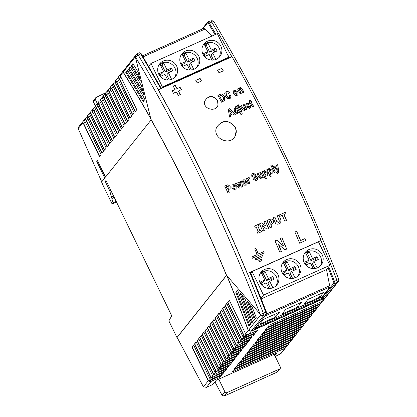 <?xml version="1.0" encoding="UTF-8"?>
<svg xmlns="http://www.w3.org/2000/svg" width="417" height="417" viewBox="0 0 417 417"><rect width="100%" height="100%" fill="white"/><g stroke="black" fill="none" stroke-linecap="round" stroke-linejoin="round"><path stroke-width="0.63" d="M255.689 327.621L255.871 327.997L322.784 297.962L322.252 296.862M248.85 330.874L248.673 330.952A368.492 89.118 -114.2 0 0 248.558 330.639M248.673 330.952L250.002 329.289M120.331 75.128A314.95 303.248 -141.5 0 0 119.846 75.425A2.757 2.653 38.5 0 0 118.647 77.823L135.129 111.766L136.786 109.692L120.305 75.743L123.119 72.209A368.492 89.118 65.8 0 1 150.855 118.918M114.274 197.481L111.86 198.565L113.007 202.782L112.084 203.944L103.202 185.664L101.597 182.02L104.808 177.991L96.614 161.113L97.276 160.279L105.47 177.157L151.256 119.768M151.142 119.82A368.492 89.118 65.8 0 1 226.473 275.382L176.954 337.546L168.864 320.882L171.731 315.81L106.007 180.452L105.543 181.03A1.97 0.474 -114.2 0 0 106.064 183.204L109.718 190.731L111.433 197.006L113.575 196.042M226.702 275.434A368.492 89.118 65.8 0 1 248.256 330.572L251.143 331.26L324.681 298.254L325.661 297.483L323.149 300.641A2.757 2.653 38.5 0 1 322.19 301.382L269.215 325.161L267.558 327.236L320.532 303.461A2.757 2.653 -141.5 0 0 322.028 301.455M111.433 197.006L112.064 198.31L114.211 197.345M116.161 201.364L113.007 202.782M97.276 160.279L105.605 176.99M274.813 355.654L276.862 353.09L216.22 380.304L212.936 384.427L206.488 387.325L203.428 386.846L177.131 337.468L226.619 275.34M212.79 379.272L208.735 381.096L192.195 347.038L191.956 347.147L208.276 380.757L203.428 386.846M191.956 347.147L193.613 345.067L209.933 378.678L210.83 377.557L194.51 343.947L196.162 341.867L212.482 375.477L213.379 374.351L197.059 340.741L198.716 338.667L215.036 372.277L215.928 371.151L199.607 337.541L201.265 335.461L217.585 369.071L218.477 367.95L202.156 334.34L203.814 332.26L220.134 365.871L221.031 364.75L204.711 331.14L206.363 329.06L222.683 362.67L223.58 361.549L207.259 327.939L208.917 325.859L225.237 359.47L226.129 358.344L209.808 324.734L211.466 322.659L227.786 356.269L228.678 355.143L212.357 321.533L214.015 319.453L230.335 353.063L231.232 351.943L214.911 318.333L216.564 316.253L232.884 349.863L233.781 348.742L217.46 315.132L219.118 313.052L235.438 346.663L236.33 345.542L220.009 311.932L221.667 309.852L237.987 343.462L238.878 342.336L222.558 308.726L224.216 306.651L240.536 340.262L241.433 339.136L225.112 305.525L226.765 303.446L243.085 337.056L243.981 335.935L227.661 302.325L229.319 300.245L245.639 333.855L248.256 330.572M208.735 381.096L210.387 379.022M248.496 334.45L244.435 336.274L246.087 334.199M245.947 337.655L241.886 339.474L243.538 337.4M243.392 340.856L239.337 342.675L240.99 340.606M240.844 344.056L236.788 345.875L238.435 343.806M238.295 347.257L234.234 349.081L235.886 347.007M235.746 350.462L231.685 352.282L233.338 350.207M233.192 353.663L229.136 355.482L230.789 353.407M230.643 356.863L226.587 358.683L228.24 356.613M228.094 360.064L224.033 361.883L225.686 359.814M225.545 363.264L221.484 365.089L223.137 363.014M222.991 366.47L218.935 368.289L220.588 366.215M220.442 369.671L216.387 371.49L218.039 369.415M217.893 372.871L213.838 374.69L215.485 372.621M215.344 376.071L211.283 377.896L212.936 375.821M135.311 111.542L119.486 78.943L120.956 77.093M132.762 114.743L116.932 82.144L118.407 80.293M130.213 117.943L114.383 85.344L115.858 83.494M127.665 121.144L111.834 88.545L113.309 86.694M125.11 124.344L109.285 91.75L110.755 89.895M122.562 127.55L106.731 94.951L108.206 93.1M120.013 130.75L104.182 98.151L105.657 96.301M117.464 133.951L101.633 101.352L103.108 99.501M114.91 137.151L99.084 104.552L100.554 102.702M112.361 140.352L96.53 107.758L98.005 105.908M109.812 143.557L93.981 110.958L95.457 109.108M107.263 146.758L91.432 114.159L92.908 112.309M104.709 149.958L88.884 117.359L90.359 115.509M102.16 153.159L86.329 120.56L87.805 118.709M99.611 156.359L83.781 123.766L85.256 121.915M192.195 347.038L193.67 345.187M244.435 336.274L227.901 302.216L229.376 300.365M241.886 339.474L225.352 305.416L226.822 303.566M239.337 342.675L222.798 308.622L224.273 306.771M236.788 345.875L220.249 311.822L221.724 309.972M234.234 349.081L217.7 315.023L219.175 313.172M231.685 352.282L215.151 318.223L216.626 316.373M229.136 355.482L212.597 321.429L214.072 319.573M226.587 358.683L210.048 324.629L211.523 322.779M224.033 361.883L207.499 327.83L208.974 325.979M221.484 365.089L204.95 331.03L206.425 329.18M218.935 368.289L202.396 334.231L203.871 332.38M216.387 371.49L199.847 337.436L201.322 335.581M213.838 374.69L197.298 340.637L198.773 338.786M211.283 377.896L194.749 343.837L196.225 341.987M321.491 302.716L320.6 303.842A2.757 2.653 38.5 0 1 319.641 304.582L266.666 328.361L265.009 330.441L317.983 306.662A2.757 2.653 -141.5 0 0 319.479 304.655M318.942 305.922L318.051 307.042A2.757 2.653 38.5 0 1 317.087 307.788L264.117 331.562L262.46 333.642L315.434 309.867A2.757 2.653 -141.5 0 0 316.93 307.855M316.394 309.122L315.497 310.243A2.757 2.653 38.5 0 1 314.538 310.988L261.563 334.762L259.911 336.842L312.88 313.068A2.757 2.653 -141.5 0 0 314.382 311.056M313.845 312.323L312.948 313.443A2.757 2.653 38.5 0 1 311.989 314.189L259.014 337.963L257.357 340.043L310.331 316.268A2.757 2.653 -141.5 0 0 311.827 314.262M311.291 315.523L310.399 316.649A2.757 2.653 38.5 0 1 309.44 317.389L256.465 341.169L254.808 343.243L307.782 319.469A2.757 2.653 -141.5 0 0 309.278 317.462M308.742 318.724L307.85 319.849A2.757 2.653 38.5 0 1 306.886 320.59L253.917 344.369L252.259 346.449L305.234 322.669A2.757 2.653 -141.5 0 0 306.73 320.663M306.193 321.929L305.296 323.05A2.757 2.653 38.5 0 1 304.337 323.795L251.362 347.569L249.71 349.649L302.679 325.875A2.757 2.653 -141.5 0 0 304.181 323.863M303.644 325.13L302.747 326.25A2.757 2.653 38.5 0 1 301.788 326.996L248.813 350.77L247.156 352.85L300.131 329.076A2.757 2.653 -141.5 0 0 301.627 327.069M301.09 328.33L300.198 329.451A2.757 2.653 38.5 0 1 299.239 330.196L246.265 353.97L244.607 356.05L297.582 332.276A2.757 2.653 -141.5 0 0 299.078 330.269M298.541 331.531L297.649 332.657A2.757 2.653 38.5 0 1 296.685 333.397L243.716 357.176L242.058 359.251L295.033 335.476A2.757 2.653 -141.5 0 0 296.529 333.47M295.992 334.731L295.095 335.857A2.757 2.653 38.5 0 1 294.136 336.602L241.162 360.377L239.509 362.456L292.479 338.677A2.757 2.653 -141.5 0 0 293.98 336.67M293.443 337.937L292.546 339.057A2.757 2.653 38.5 0 1 291.587 339.803L238.613 363.577L236.955 365.657L289.93 341.883A2.757 2.653 -141.5 0 0 291.431 339.871M290.889 341.137L289.997 342.258A2.757 2.653 38.5 0 1 289.038 343.003L236.064 366.778L234.406 368.857L287.381 345.083A2.757 2.653 -141.5 0 0 288.877 343.076M288.34 344.338L287.449 345.458A2.757 2.653 38.5 0 1 286.484 346.204L233.515 369.978L231.857 372.058L284.832 348.284A2.757 2.653 -141.5 0 0 286.328 346.277M222.026 373.079L222.558 374.174L224.216 372.094L215.5 376.009A2.757 2.653 -141.5 0 1 212.482 375.477M224.575 369.879L225.107 370.974L226.765 368.894L218.049 372.803A2.757 2.653 -141.5 0 1 215.036 372.277M227.124 366.673L227.656 367.773L229.314 365.693L220.603 369.603A2.757 2.653 -141.5 0 1 217.585 369.071M229.678 363.473L230.21 364.573L231.862 362.493L223.152 366.402A2.757 2.653 -141.5 0 1 220.134 365.871M232.227 360.272L232.759 361.367L234.417 359.292L225.701 363.202A2.757 2.653 -141.5 0 1 222.683 362.67M234.776 357.072L235.308 358.167L236.965 356.087L228.25 360.001A2.757 2.653 -141.5 0 1 225.237 359.47M237.325 353.871L237.857 354.966L239.514 352.886L230.804 356.796A2.757 2.653 -141.5 0 1 227.786 356.269M239.874 350.666L240.411 351.766L242.063 349.686L233.353 353.595A2.757 2.653 -141.5 0 1 230.335 353.063M242.428 347.465L242.96 348.565L244.617 346.485L235.902 350.395A2.757 2.653 -141.5 0 1 232.884 349.863M244.977 344.265L245.509 345.359L247.166 343.285L238.451 347.194A2.757 2.653 -141.5 0 1 235.438 346.663M247.526 341.064L248.058 342.159L249.715 340.079L241.005 343.994A2.757 2.653 -141.5 0 1 237.987 343.462M250.075 337.864L250.612 338.958L252.264 336.879L243.554 340.788A2.757 2.653 -141.5 0 1 240.536 340.262M252.629 334.658L253.161 335.758L254.818 333.678L246.103 337.588A2.757 2.653 -141.5 0 1 243.085 337.056M255.178 331.458L255.71 332.558L257.367 330.478L248.652 334.387A2.757 2.653 -141.5 0 1 245.639 333.855M115.228 81.529A314.95 303.248 -141.5 0 0 114.748 81.831A2.757 2.653 38.5 0 0 114.102 82.404L113.205 83.53A2.757 2.653 -141.5 0 0 112.653 85.349L129.134 119.293L127.482 121.373L111 87.429A2.757 2.653 38.5 0 1 111.553 85.61L110.656 86.731A2.757 2.653 -141.5 0 0 110.104 88.55L126.586 122.494L124.928 124.574L108.446 90.63L107.555 91.75L124.037 125.699L122.379 127.774L105.897 93.83L105.006 94.956L121.488 128.9L119.83 130.98L103.348 97.031L102.452 98.157L118.934 132.1L117.281 134.18L100.799 100.236L99.903 101.357L116.385 135.301L114.727 137.381L98.245 103.437L97.354 104.558L113.836 138.501L112.178 140.581L95.696 106.637L94.805 107.758L111.287 141.707L109.629 143.782L93.147 109.838L92.251 110.964L108.733 144.907L107.08 146.987L90.598 113.038L89.702 114.164L106.184 148.108L104.531 150.188L88.044 116.244L87.153 117.365L103.635 151.308L101.977 153.388L85.495 119.444L84.604 120.565L101.086 154.509L99.428 156.589L82.947 122.645L78.203 128.598L78.651 126.93L83.499 120.826A2.757 2.653 38.5 0 0 82.947 122.645M117.782 78.328A314.95 303.248 -141.5 0 0 117.297 78.631A2.757 2.653 38.5 0 0 116.651 79.204L115.759 80.33A2.757 2.653 -141.5 0 0 115.201 82.149L131.689 116.093L130.031 118.173L113.549 84.229A2.757 2.653 38.5 0 1 114.102 82.404M119.199 76.003L118.308 77.124A2.757 2.653 -141.5 0 0 117.756 78.949L134.238 112.892L132.58 114.972L116.098 81.023A2.757 2.653 38.5 0 1 116.651 79.204M120.305 75.743A2.757 2.653 -141.5 0 1 120.857 73.924L123.495 70.619M84.604 120.565A2.757 2.653 -141.5 0 1 85.157 118.746L86.048 117.625A2.757 2.653 38.5 0 0 85.495 119.444M87.153 117.365A2.757 2.653 -141.5 0 1 87.706 115.545L88.602 114.42A2.757 2.653 38.5 0 0 88.044 116.244M89.702 114.164A2.757 2.653 -141.5 0 1 90.254 112.345L91.151 111.219A2.757 2.653 38.5 0 0 90.598 113.038M92.251 110.964A2.757 2.653 -141.5 0 1 92.803 109.139L93.7 108.019A2.757 2.653 38.5 0 0 93.147 109.838M94.805 107.758A2.757 2.653 -141.5 0 1 95.357 105.939L96.249 104.818A2.757 2.653 38.5 0 0 95.696 106.637M97.354 104.558A2.757 2.653 -141.5 0 1 97.906 102.738L98.803 101.618A2.757 2.653 38.5 0 0 98.245 103.437M99.903 101.357A2.757 2.653 -141.5 0 1 100.455 99.538L101.352 98.412A2.757 2.653 38.5 0 0 100.799 100.236M102.452 98.157A2.757 2.653 -141.5 0 1 103.004 96.337L103.901 95.212A2.757 2.653 38.5 0 0 103.348 97.031M105.006 94.956A2.757 2.653 -141.5 0 1 105.558 93.132L106.45 92.011A2.757 2.653 38.5 0 0 105.897 93.83M107.555 91.75A2.757 2.653 -141.5 0 1 108.107 89.931L108.999 88.811A2.757 2.653 38.5 0 0 108.446 90.63M219.478 376.28L220.009 377.375L221.662 375.3L212.951 379.209A2.757 2.653 -141.5 0 1 209.933 378.678M208.276 380.757A2.757 2.653 38.5 0 0 211.294 381.289L206.488 387.325M220.009 377.375L211.294 381.289M254.662 328.909A370.463 89.598 -114.2 0 1 254.818 329.321L321.731 299.291L322.784 297.962M111.553 85.61A2.757 2.653 38.5 0 1 112.199 85.032A314.95 303.248 -141.5 0 1 112.679 84.729M285.791 347.538L280.975 353.585L275.215 356.478M117.756 78.949L118.647 77.823M115.201 82.149L116.098 81.023M112.653 85.349L113.549 84.229M110.104 88.55L111 87.429M110.13 87.935A314.95 303.248 -141.5 0 0 109.65 88.232A2.757 2.653 38.5 0 0 108.999 88.811M107.581 91.135A314.95 303.248 -141.5 0 0 107.096 91.432A2.757 2.653 38.5 0 0 106.45 92.011M105.027 94.336A314.95 303.248 -141.5 0 0 104.547 94.638A2.757 2.653 38.5 0 0 103.901 95.212M102.478 97.536A314.95 303.248 -141.5 0 0 101.998 97.839A2.757 2.653 38.5 0 0 101.352 98.412M99.929 100.737A314.95 303.248 -141.5 0 0 99.449 101.039A2.757 2.653 38.5 0 0 98.803 101.618M97.38 103.942A314.95 303.248 -141.5 0 0 96.895 104.24A2.757 2.653 38.5 0 0 96.249 104.818M94.826 107.143A314.95 303.248 -141.5 0 0 94.346 107.44A2.757 2.653 38.5 0 0 93.7 108.019M92.277 110.343A314.95 303.248 -141.5 0 0 91.797 110.646A2.757 2.653 38.5 0 0 91.151 111.219M89.728 113.544A314.95 303.248 -141.5 0 0 89.248 113.846A2.757 2.653 38.5 0 0 88.602 114.42M87.179 116.744A314.95 303.248 -141.5 0 0 86.694 117.047A2.757 2.653 38.5 0 0 86.048 117.625M84.625 119.95A314.95 303.248 -141.5 0 0 84.145 120.247A2.757 2.653 38.5 0 0 83.499 120.826M243.981 335.935A2.757 2.653 38.5 0 0 247 336.467L246.103 337.588M241.433 339.136A2.757 2.653 38.5 0 0 244.445 339.667L243.554 340.788M238.878 342.336A2.757 2.653 38.5 0 0 241.896 342.868L241.005 343.994M236.33 345.542A2.757 2.653 38.5 0 0 239.348 346.068L238.451 347.194M233.781 348.742A2.757 2.653 38.5 0 0 236.799 349.274L235.902 350.395M231.232 351.943A2.757 2.653 38.5 0 0 234.245 352.474L233.353 353.595M228.678 355.143A2.757 2.653 38.5 0 0 231.696 355.675L230.804 356.796M226.129 358.344A2.757 2.653 38.5 0 0 229.147 358.875L228.25 360.001M223.58 361.549A2.757 2.653 38.5 0 0 226.598 362.076L225.701 363.202M221.031 364.75A2.757 2.653 38.5 0 0 224.044 365.282L223.152 366.402M218.477 367.95A2.757 2.653 38.5 0 0 221.495 368.482L220.603 369.603M215.928 371.151A2.757 2.653 38.5 0 0 218.946 371.683L218.049 372.803M213.379 374.351A2.757 2.653 38.5 0 0 216.397 374.883L215.5 376.009M210.83 377.557A2.757 2.653 38.5 0 0 213.843 378.083L212.951 379.209M222.558 374.174L213.843 378.083M225.107 370.974L216.397 374.883M227.656 367.773L218.946 371.683M230.21 364.573L221.495 368.482M232.759 361.367L224.044 365.282M235.308 358.167L226.598 362.076M237.857 354.966L229.147 358.875M240.411 351.766L231.696 355.675M242.96 348.565L234.245 352.474M245.509 345.359L236.799 349.274M248.058 342.159L239.348 346.068M250.612 338.958L241.896 342.868M253.161 335.758L244.445 339.667M255.71 332.558L247 336.467M116.458 201.979L112.084 203.944M78.203 128.598L101.732 181.854M110.766 190.256L109.718 190.731M254.818 329.321L255.871 327.997M135.588 57.859L135.478 56.66L123.213 72.063L123.38 70.827L136.083 54.778A2.757 2.653 38.5 0 0 135.801 57.588L135.588 57.859L150.912 119.158A370.463 89.598 65.8 0 1 226.546 275.256L260.083 314.074A438.569 106.069 -114.2 0 0 135.801 57.588A2.757 1.173 -30.9 0 1 138.293 55.143A441.327 106.736 65.8 0 1 158.356 89.764M226.947 275.72A370.463 89.598 65.8 0 1 248.35 330.42L260.729 314.825A2.711 1.668 167 0 1 260.469 314.668L259.968 314.22M231.888 56.764A441.327 106.736 -114.2 0 0 211.826 22.143A295.653 259.41 2.7 0 0 209.209 22.94A441.327 106.736 65.8 0 1 215.933 34.288M141.238 53.829A0.787 0.334 149.1 0 0 141.217 53.736A0.787 0.334 149.1 0 0 140.555 53.757A295.653 259.166 3.1 0 0 138.293 55.143A2.757 0.824 58.2 0 0 136.792 54.147A2.757 0.824 58.2 0 0 136.729 54.2A2.757 2.653 38.5 0 0 136.083 54.778A2.757 2.757 0 0 1 136.786 54.153L139.257 52.636M328.737 266.781A441.327 106.736 65.8 0 1 334.45 281.334L336.889 280.24A2.757 0.667 65.8 0 1 337.254 282.439L334.815 283.534L322.336 299.203L324.775 298.103L337.254 282.439A2.757 2.653 38.5 0 0 338.213 281.694L325.755 297.337L324.775 298.103M150.74 118.459A370.463 89.598 -114.2 0 0 123.213 72.063M260.703 314.913A2.757 2.653 38.5 0 0 263.716 315.44L251.237 331.108L248.35 330.42M251.237 331.108L253.677 330.014L266.155 314.345L263.716 315.44A2.757 0.667 65.8 0 0 263.356 313.245L265.796 312.151A441.327 106.736 -114.2 0 0 249.877 272.525L318.531 241.709A441.327 106.736 65.8 0 1 319.13 243.142M251.159 272.708L250.674 272.947A440.534 106.543 65.8 0 1 266.255 311.76L266.432 314.137L253.677 330.014M160.795 88.67A441.327 106.736 -114.2 0 0 140.555 53.757L139.215 52.678L141.217 53.736L161.181 88.175L228.532 57.947L161.186 88.18M215.042 34.684A440.534 106.543 -114.2 0 0 208.5 23.639A0.787 0.334 -30.9 0 1 209.209 22.94L208.125 21.726L207.682 22.033L202.042 29.107M240.072 292.953L244.842 298.515L253.505 320.777L251.759 322.972L240.072 292.953M247.417 301.517L252.191 307.079L256.205 317.389L254.453 319.589L247.417 301.517M249.058 326.36L235.741 292.145L237.492 289.951L250.81 324.16L249.058 326.36M241.943 295.137L252.441 322.112M237.674 290.42L236.611 291.754L249.747 325.495M236.611 291.754L235.741 292.145M249.293 303.701L255.141 318.724M125.804 72.516L143.213 101.592L144.965 99.392L127.55 70.317L125.804 72.516L126.674 72.125L143.844 100.799M143.776 94.643L141.577 85.85L130.25 66.934L128.499 69.133L143.776 94.643M140.388 81.101L138.194 72.308L132.945 63.551L131.193 65.745L140.388 81.101M130.49 67.335L129.369 68.742L142.984 91.474M129.369 68.742L128.499 69.133M133.185 63.952L132.064 65.354L139.596 77.932M132.064 65.354L131.193 65.745M127.795 70.718L126.674 72.125M266.432 314.137A0.787 0.756 -141.5 0 1 266.155 314.345A2.757 0.667 -114.2 0 0 265.796 312.151L266.291 311.791L250.685 272.916L249.877 272.525M208.5 23.639L207.603 22.836A0.787 0.756 -141.5 0 1 207.676 22.038M319.886 297.144L323.728 292.322L307.871 299.437L304.029 304.264L319.886 297.144L318.614 294.616M264.904 316.055L330.175 286.755L329.665 285.702L326.501 269.585L329.899 265.321L318.458 241.766L252.066 271.561L263.508 295.116L260.99 298.28M330.175 286.755L322.028 296.987L256.757 326.282M301.6 302.257L285.739 309.372L281.897 314.194L297.759 307.079L301.6 302.257M279.468 312.187L263.612 319.302L259.77 324.129L275.627 317.009L279.468 312.187M297.759 307.079L296.482 304.551M316.138 260.416L315.304 258.702L310.946 260.656L312.604 258.576L309.19 251.545L307.532 253.625L306.234 254.203M310.946 260.656L307.532 253.625M317.144 267.928L313.97 261.386L312.312 263.466L314.767 268.522M309.19 251.545L305.703 253.109L309.117 260.14L307.459 262.22L305.291 263.19M309.117 260.14L304.759 262.095L306.125 264.91L310.483 262.955L313.219 268.59M313.97 261.386L318.322 259.431L316.956 256.622L315.304 258.702M316.956 256.622L312.604 258.576M320.225 265.983A10.138 9.763 38.5 0 0 320.517 256.736A10.138 9.763 38.5 0 0 304.514 253.468M322.174 254.657A10.138 9.763 -141.5 0 1 321.126 265.003A10.138 9.763 -141.5 0 1 307.115 266.322A10.138 9.763 -141.5 0 1 305.27 252.368A10.138 9.763 -141.5 0 1 322.174 254.657M294.006 270.346L293.172 268.631L288.814 270.586L290.472 268.506L287.058 261.475L285.4 263.554L284.107 264.138M288.814 270.586L285.4 263.554M295.012 277.858L291.837 271.321L290.18 273.401L292.635 278.452M287.058 261.475L283.57 263.038L286.985 270.07L285.332 272.15L283.164 273.125M286.985 270.07L282.632 272.03L283.998 274.839L288.35 272.885L291.087 278.52M291.837 271.321L296.195 269.366L294.829 266.552L293.172 268.631M294.829 266.552L290.472 268.506M298.098 275.913A10.138 9.763 38.5 0 0 298.384 266.666A10.138 9.763 38.5 0 0 282.382 263.398M300.042 264.592A10.138 9.763 -141.5 0 1 298.999 274.933A10.138 9.763 -141.5 0 1 284.988 276.252A10.138 9.763 -141.5 0 1 283.138 262.303A10.138 9.763 -141.5 0 1 300.042 264.592M275.627 317.009L274.355 314.481M271.874 280.281L271.04 278.566L266.687 280.521L268.339 278.441L272.697 276.487L274.063 279.296L269.705 281.251L268.053 283.331L270.508 288.387M268.96 288.455L266.223 282.82L261.866 284.775L260.5 281.96L264.858 280.005L261.443 272.973L264.925 271.41L268.339 278.441M264.925 271.41L263.273 273.489L261.975 274.068M266.687 280.521L263.273 273.489M269.705 281.251L272.885 287.793M264.858 280.005L263.2 282.085L261.032 283.054M272.697 276.487L271.04 278.566M275.965 285.848A10.138 9.763 38.5 0 0 276.257 276.601A10.138 9.763 38.5 0 0 260.255 273.333M277.91 274.522A10.138 9.763 -141.5 0 1 276.867 284.868A10.138 9.763 -141.5 0 1 262.856 286.187A10.138 9.763 -141.5 0 1 261.011 272.233A10.138 9.763 -141.5 0 1 277.91 274.522M250.789 273.166L252.066 271.561M266.489 314.058L329.665 285.702M261.23 298.88L326.501 269.585M263.508 295.116L329.899 265.321M212.055 36.029L205.008 29.065L204.492 28.007L142.473 55.847M171.611 79.319L168.437 72.782L172.794 70.827L171.429 68.013L169.771 70.092L165.413 72.047L167.071 69.967L163.657 62.936L160.17 64.499L163.584 71.531L159.231 73.491L160.597 76.301L164.95 74.346L167.686 79.981M163.584 71.531L161.932 73.611L159.763 74.586M168.437 72.782L166.779 74.862L169.234 79.918M163.657 62.936L161.999 65.016L160.701 65.599M165.413 72.047L161.999 65.016M171.429 68.013L167.071 69.967M170.605 71.807L169.771 70.092M174.697 77.374A10.138 9.763 38.5 0 0 172.091 64.52A10.138 9.763 38.5 0 0 158.981 64.859M158.695 74.106A10.138 9.763 -141.5 0 1 159.737 63.765A10.138 9.763 -141.5 0 1 173.748 62.446A10.138 9.763 -141.5 0 1 175.599 76.394A10.138 9.763 -141.5 0 1 158.695 74.106M193.743 69.389L190.569 62.847L194.921 60.892L193.556 58.083L191.903 60.163L187.546 62.117L189.203 60.038L185.789 53.006L182.302 54.57L185.716 61.601L181.359 63.556L182.724 66.371L187.082 64.416L189.818 70.051M185.716 61.601L184.059 63.681L181.89 64.651M190.569 62.847L188.911 64.927L191.367 69.983M185.789 53.006L184.132 55.086L182.834 55.664M187.546 62.117L184.132 55.086M193.556 58.083L189.203 60.038M192.732 61.878L191.903 60.163M196.824 67.445A10.138 9.763 38.5 0 0 194.223 54.591A10.138 9.763 38.5 0 0 181.114 54.929M180.822 64.176A10.138 9.763 -141.5 0 1 181.869 53.829A10.138 9.763 -141.5 0 1 195.881 52.511A10.138 9.763 -141.5 0 1 197.726 66.465A10.138 9.763 -141.5 0 1 180.822 64.176M148.666 66.329L150.97 63.441L162.406 86.997L161.629 87.971M211.951 60.116L209.214 54.481L204.856 56.436L203.491 53.626L207.848 51.666L206.191 53.746L204.022 54.721M207.848 51.666L204.434 44.635L207.916 43.071L206.259 45.151L204.966 45.734M215.688 48.148L214.03 50.228L209.673 52.182L211.33 50.103L215.688 48.148L217.054 50.963L212.696 52.917L211.038 54.997L213.494 60.048M212.696 52.917L215.87 59.454M207.916 43.071L211.33 50.103M209.673 52.182L206.259 45.151M214.864 51.943L214.03 50.228M218.956 57.51A10.138 9.763 38.5 0 0 216.355 44.655A10.138 9.763 38.5 0 0 203.246 44.994M202.954 54.241A10.138 9.763 -141.5 0 1 203.996 43.9A10.138 9.763 -141.5 0 1 218.008 42.581A10.138 9.763 -141.5 0 1 219.858 56.53A10.138 9.763 -141.5 0 1 202.954 54.241M228.021 58.171L228.797 57.202L217.361 33.647L150.97 63.441M205.008 29.065L143.078 56.858M228.797 57.202L162.406 86.997M266.916 220.562L269.533 219.389L271.576 219.045L273.203 220.494L273.364 222.496L272.781 223.507M270.805 224.633A441.817 106.851 65.8 0 1 271.853 227.025L270.101 227.807A441.817 106.851 -114.2 0 0 266.896 220.52L269.601 219.306L271.644 218.961L273.271 220.411L273.432 222.412L272.848 223.423L270.737 224.716A441.421 106.757 65.8 0 1 271.764 227.062M270.206 223.272L271.519 222.386L270.138 223.356A441.421 106.757 65.8 0 0 269.179 221.172L269.246 221.088A441.817 106.851 65.8 0 1 270.206 223.272L270.138 223.356M271.587 222.303L271.159 222.798L271.587 222.303L271.493 221.26L270.649 220.64L269.246 221.088M231.977 185.299L232.722 184.752L236.121 186.456L236.043 189.532M233.244 185.857L232.978 187.9L234.75 189.026L235.094 188.75M232.967 186.055L233.311 185.779L233.046 187.817L235.063 188.792M234.75 189.026L235.079 186.894L233.311 185.779M236.189 186.373L236.074 189.495L235.334 190.058L231.888 188.244L232.014 185.252L232.79 184.668C235.011 184.689 236.142 185.257 236.189 186.373L236.121 186.456M233.682 90.77L234.417 90.234L237.914 91.813L237.935 94.774M233.687 93.606L233.718 90.724L234.484 90.15L237.982 91.73L237.966 94.737L237.231 95.295C236.147 95.962 234.964 95.399 233.687 93.606M235.047 91.208L234.839 93.173L236.674 94.232L236.877 92.256L235.047 91.208L234.708 91.479M234.98 91.287L234.771 93.257L236.606 94.315L236.945 94.039M236.606 94.315L236.913 94.08M248.73 179.049L249.157 181.833A441.421 106.757 65.8 0 1 249.887 183.381M248.548 179.174L248.798 178.966C248.209 178.773 248.355 179.701 249.225 181.749A441.817 106.851 65.8 0 1 249.976 183.339L248.876 183.834A441.817 106.851 -114.2 0 0 246.452 178.685L247.463 178.231A441.817 106.851 65.8 0 1 247.813 178.961L247.745 179.044A441.421 106.757 65.8 0 0 247.401 178.309L246.468 178.726M248.021 177.95L249.126 177.699L249.33 178.94M247.813 178.961L248.355 177.684L249.126 177.699M249.189 177.616L249.413 178.961L248.798 178.966M230.982 95.389L230.679 97.969L229.772 98.641L227.52 98.615L225.331 96.363L224.68 93.288L225.138 92.308L226.108 91.594L228.057 91.511L229.449 92.548L228.48 93.382L226.671 92.788L226.196 93.142L226.473 95.738C227.844 97.63 228.73 98.209 229.136 97.479L229.637 95.472L230.982 95.389L230.648 98.005M229.658 95.55L230.914 95.472M225.107 92.35L226.04 91.677L227.99 91.594L229.381 92.631M226.165 93.184L226.405 95.821L229.069 97.562L229.501 97.218M229.069 97.562L229.465 97.26M252.838 174.895L252.686 175.693L253.145 176.073L254.401 176.042L257.565 177.48L257.445 179.868M251.842 174.04L252.796 173.368L255.97 174.504M252.895 179.263L253.87 178.669L255.757 179.477L256.319 179.044M253.937 178.585L255.824 179.393L256.356 179.008L256.486 177.918L254.532 177.517L251.701 176.214L251.873 173.998L252.864 173.284L256.059 174.462L254.928 175.041L253.395 174.478L252.869 174.853L252.754 175.609L253.213 175.995L254.469 175.958C255.183 175.317 256.241 175.797 257.633 177.397L257.477 179.826L256.361 180.624L252.874 179.232L253.87 178.669M251.863 256.981L257.153 254.552A441.817 106.851 -114.2 0 0 254.724 248.845L255.944 248.297A441.817 106.851 65.8 0 1 258.373 254.005L263.622 251.701A441.421 106.757 65.8 0 1 264.149 252.947M255.944 248.297L255.871 248.381A441.421 106.757 65.8 0 1 258.305 254.089M254.74 248.892L255.871 248.381M258.373 254.005L263.622 251.701M263.69 251.618A441.817 106.851 65.8 0 1 264.237 252.91L252.389 258.227A441.817 106.851 -114.2 0 0 251.842 256.935L257.153 254.552M259.807 172.742L260.818 172.289A441.421 106.757 65.8 0 1 263.226 177.392M257.138 173.941L258.149 173.488A441.421 106.757 65.8 0 1 259.265 175.849L260.828 177.407L261.146 177.142M261.928 177.043L260.979 178.549L258.655 177.152A441.817 106.851 -114.2 0 0 257.122 173.894L258.217 173.404A441.817 106.851 65.8 0 1 259.332 175.771L260.896 177.324L261.183 177.105L260.813 174.869A441.817 106.851 -114.2 0 0 259.786 172.701L260.886 172.205A441.817 106.851 65.8 0 1 263.309 177.355L262.288 177.814A441.817 106.851 -114.2 0 0 261.928 177.043L261.49 178.168M262.574 255.412A441.817 106.851 65.8 0 1 263.117 256.71L255.85 259.968A441.817 106.851 -114.2 0 0 255.303 258.676L262.507 255.496A441.421 106.757 65.8 0 1 263.033 256.747M255.324 258.722L262.507 255.496M265.217 175.734A441.817 106.851 65.8 0 1 266.437 178.33L265.342 178.825A441.817 106.851 -114.2 0 0 261.991 171.71L263.007 171.251A441.817 106.851 65.8 0 1 263.367 172.007L264.242 170.553L267.229 172.419L267.297 175.552L266.781 175.948L265.155 175.812A441.421 106.757 65.8 0 1 266.348 178.372M263.711 170.975L264.18 170.631L267.161 172.502L267.266 175.588M262.012 171.752L262.945 171.335A441.421 106.757 65.8 0 1 263.299 172.091L263.367 172.007M264.394 171.84L264.18 173.79L265.931 175.067L266.228 174.827M264.133 172.023L264.456 171.757L264.248 173.712L266.197 174.869M265.931 175.067L266.124 172.956L264.456 171.757M261.443 259.218A441.817 106.851 65.8 0 1 261.985 260.516L259.322 261.714A441.817 106.851 -114.2 0 0 258.775 260.416L261.37 259.306A441.421 106.757 65.8 0 1 261.897 260.557M258.795 260.463L261.37 259.306M270.873 165.403L271.884 164.95A441.421 106.757 65.8 0 1 275.22 172.012M271.952 164.866A441.817 106.851 65.8 0 1 275.309 171.971L274.209 172.466A441.817 106.851 -114.2 0 0 270.857 165.356L271.884 164.95M175.072 89.53A441.817 106.851 -114.2 0 0 173.144 86.074L175.145 85.177A441.817 106.851 65.8 0 1 177.074 88.633L180.081 87.283A441.817 106.851 65.8 0 1 181.411 89.681L178.398 91.031A441.817 106.851 65.8 0 1 180.316 94.503L178.32 95.399A441.817 106.851 -114.2 0 0 176.401 91.928L173.404 93.272A441.817 106.851 -114.2 0 0 172.075 90.88L175.072 89.53L172.096 90.922M173.17 86.116L175.077 85.261A441.421 106.757 65.8 0 1 177.006 88.717L180.014 87.367A441.421 106.757 65.8 0 1 181.317 89.718M178.398 91.031L178.33 91.115A441.421 106.757 65.8 0 1 180.227 94.544M276.549 172.602L277.362 172.195M276.612 165.2L277.67 164.725L278.718 171.423L278.488 172.925M273.516 166.591L274.584 166.112L277.3 169.323L276.601 165.153L277.738 164.642L278.718 171.423M278.785 171.345L278.52 172.883L277.878 173.347L277.211 173.54L276.617 172.518L277.331 172.237M277.039 172.456L277.493 171.012L273.484 166.55L274.652 166.029L277.362 169.239M200.097 78.432A441.817 106.851 65.8 0 1 201.515 80.992L197.199 82.931A441.817 106.851 -114.2 0 0 195.782 80.366L200.024 78.516A441.421 106.757 65.8 0 1 201.421 81.034M195.808 80.408L200.024 78.516M278.342 244.054A441.817 106.851 65.8 0 1 281.449 251.404L279.807 252.139A441.817 106.851 -114.2 0 0 275.038 240.885L276.752 240.114L283.508 246.025A441.817 106.851 -114.2 0 0 280.313 238.514L281.955 237.779A441.817 106.851 65.8 0 1 286.724 249.038L284.952 249.83L278.275 244.138A441.421 106.757 65.8 0 1 281.36 251.446M280.333 238.56L281.887 237.862A441.421 106.757 65.8 0 1 286.635 249.074M275.053 240.927L276.679 240.197L283.508 246.025M221.88 68.289A441.817 106.851 65.8 0 1 223.303 70.854L218.988 72.787A441.817 106.851 -114.2 0 0 217.57 70.228L221.813 68.372A441.421 106.757 65.8 0 1 223.21 70.89M217.591 70.27L221.813 68.372M294.928 232.076L296.596 231.326A441.421 106.757 65.8 0 1 300.527 240.578L304.9 238.618A441.421 106.757 65.8 0 1 305.682 240.479M304.968 238.534A441.817 106.851 65.8 0 1 305.77 240.442L299.641 243.194A441.817 106.851 -114.2 0 0 294.908 232.034L296.664 231.242A441.817 106.851 65.8 0 1 300.594 240.494L304.9 238.618M217.914 95.415L220.02 94.471C220.473 94.388 221.51 92.725 224.554 96.723L224.779 100.466L221.536 102.196A441.817 106.851 -114.2 0 0 217.914 95.415M217.94 95.457L219.952 94.555C221.474 93.444 222.986 94.195 224.487 96.807L224.753 100.502M221.166 95.446L219.681 96.04A441.817 106.851 65.8 0 1 222.079 100.528L223.736 99.627L223.335 97.203L221.166 95.446M222.079 100.528L223.7 99.668M219.681 96.04L219.613 96.124A441.421 106.757 65.8 0 1 222.011 100.612M228.261 109.353L229.418 108.832L235.219 114.612M230.497 114.826L230.83 116.593L229.6 117.146L228.25 109.306L229.486 108.748L235.334 114.576L234.083 115.134L232.775 113.805L230.429 114.91L230.752 116.63M229.626 110.708L230.174 113.596L231.737 112.892L229.626 110.708M229.694 110.625L230.174 113.596M230.241 113.513L231.805 112.809M240.01 88.904L240.067 91.115A441.817 106.851 65.8 0 1 241.25 93.345L240.15 93.835A441.817 106.851 -114.2 0 0 237.534 88.925L238.55 88.467A441.817 106.851 65.8 0 1 238.931 89.181L239.853 87.742C239.931 86.991 240.745 87.44 242.303 89.087A441.817 106.851 65.8 0 1 243.929 92.141L242.83 92.637A441.817 106.851 -114.2 0 0 241.495 90.124L240.01 88.904L239.676 89.175M239.942 88.983C239.342 88.592 239.363 89.332 239.999 91.198A441.421 106.757 65.8 0 1 241.162 93.387M239.28 88.19L239.785 87.825L242.235 89.165A441.421 106.757 65.8 0 1 243.841 92.183M238.931 89.181L238.863 89.264A441.421 106.757 65.8 0 0 238.482 88.55L238.55 88.467M237.56 88.967L238.482 88.55M238.237 107.205L239.243 106.752A441.421 106.757 65.8 0 1 241.74 111.553L242.168 113.862M240.39 113.278L240.963 112.799M239.311 106.669A441.817 106.851 65.8 0 1 241.808 111.469L242.199 113.825L241.683 114.206L240.849 114.404L240.458 113.195L241.031 112.715L240.672 111.892A441.817 106.851 -114.2 0 0 238.211 107.164L239.243 106.752M240.682 113.2L241.031 112.715M227.979 184.721L230.137 186.29L230.095 188.76L227.963 189.97A441.817 106.851 65.8 0 1 229.225 192.654L228.073 193.17A441.817 106.851 -114.2 0 0 224.721 186.065L227.979 184.721L230.069 186.373L230.059 188.802M224.742 186.107L227.911 184.804M228.954 186.837L226.999 186.498L226.441 186.748A441.817 106.851 65.8 0 1 227.395 188.765L228.907 187.947L228.954 186.837M227.395 188.765L228.876 187.989M227.963 189.97L227.896 190.053A441.421 106.757 65.8 0 1 229.142 192.69M226.441 186.748L226.374 186.826A441.421 106.757 65.8 0 1 227.328 188.849M237.247 105.319L238.258 104.865A441.421 106.757 65.8 0 1 238.868 106.038M238.326 104.782A441.817 106.851 65.8 0 1 238.962 105.996L237.862 106.491A441.817 106.851 -114.2 0 0 237.226 105.277L238.258 104.865M239.045 188.249L235.308 183.688L236.371 183.209L238.675 186.316L237.867 182.537L238.915 182.067L241.135 185.211L240.411 181.395L241.49 180.91L242.574 186.66L241.532 187.129L239.254 184.142L240.103 187.77L239.045 188.249M235.339 183.725L236.303 183.292M236.371 183.209L238.743 186.232M237.878 182.583L238.847 182.151M238.915 182.067L241.203 185.127M239.254 184.142L240.025 187.806M241.49 180.91L242.496 186.696M240.421 181.442L241.422 180.994M243.127 105.011L244.133 104.558A441.421 106.757 65.8 0 1 246.692 109.478M240.458 106.21L241.464 105.756A441.421 106.757 65.8 0 1 242.652 108.034L244.268 109.52L244.586 109.259M245.373 109.15L244.451 110.625L242.068 109.301A441.817 106.851 -114.2 0 0 240.437 106.163L241.532 105.673A441.817 106.851 65.8 0 1 242.72 107.951L244.336 109.436L244.623 109.218L244.195 107.06A441.817 106.851 -114.2 0 0 243.101 104.969L244.2 104.474A441.817 106.851 65.8 0 1 246.781 109.436L245.759 109.895A441.817 106.851 -114.2 0 0 245.373 109.15L244.956 110.25M247.312 182.828L246.958 184.627L246.228 185.169L244.524 185.179L242.97 183.402L242.585 181.067L243.58 179.826L245.285 179.873L247 182.031L244.258 183.261L245.759 184.142L246.119 183.089L247.312 182.828L246.927 184.663M246.129 183.152L247.245 182.912M242.903 180.347L243.512 179.909L245.217 179.956L246.916 182.067M243.882 182.411L245.519 181.682L243.82 182.495L243.7 181.416L243.82 182.495M244.258 183.261L245.691 184.225L245.973 184.001M244.138 180.837L243.7 181.416L244.138 180.837L245.519 181.682M244.07 180.921L243.632 181.499M247.234 104.187L246.702 104.933L247 105.136L249.715 105.094L250.539 105.902L250.424 107.732M247.067 105.053L249.783 105.011L250.607 105.819L250.455 107.69L249.58 108.326L246.801 107.685L247.797 106.992L249.085 107.372L249.585 106.481L246.864 106.361L245.842 105.475L245.936 103.776L246.791 103.166L249.303 103.661L248.391 104.349L247.297 104.104L246.77 104.849L246.76 104.5L247 105.136M245.905 103.817L246.723 103.249L249.236 103.739M246.822 107.706L247.729 107.075L249.017 107.456L249.486 107.106M266.87 169.521L267.818 169.146A441.421 106.757 65.8 0 1 268.178 169.896L269.121 168.364L272.108 170.23L272.176 173.363L271.66 173.759L270.096 173.545A441.817 106.851 65.8 0 1 271.316 176.141L270.221 176.636A441.817 106.851 -114.2 0 0 266.87 169.521M266.89 169.563L267.818 169.146M267.886 169.062A441.817 106.851 65.8 0 1 268.246 169.818M268.59 168.786L269.054 168.442L272.04 170.313L272.145 173.399M269.335 169.568L269.127 171.523L270.878 172.794L271.003 170.767L269.335 169.568L269.012 169.828M269.273 169.651L269.059 171.601L270.81 172.878L271.107 172.638M270.096 173.545L270.034 173.623A441.421 106.757 65.8 0 1 271.227 176.183M270.81 172.878L271.076 172.68M249.955 99.809A441.421 106.757 65.8 0 1 250.857 101.54L251.602 101.206A441.421 106.757 65.8 0 1 252.129 102.207M249.345 102.217L249.83 101.951A441.817 106.851 -114.2 0 0 249.314 100.961L250.012 99.71A441.817 106.851 65.8 0 1 250.925 101.456L250.857 101.54M250.925 101.456L251.67 101.123A441.817 106.851 65.8 0 1 252.217 102.17L251.404 102.582A441.421 106.757 65.8 0 1 252.447 104.589L252.869 105.324L253.609 105.063L254.193 106.095M251.472 102.504A441.817 106.851 65.8 0 1 252.514 104.505L252.937 105.24L253.677 104.98L254.302 105.96L253.546 106.543L252.139 106.236L251.503 105.162A441.817 106.851 -114.2 0 0 250.372 102.994L249.866 103.223A441.817 106.851 -114.2 0 0 249.324 102.175L249.83 101.951M238.336 112.324L237.482 113.752L234.39 111.902L234.234 108.973L234.797 108.55L236.356 108.701A441.817 106.851 -114.2 0 0 235.068 106.246L236.168 105.751A441.817 106.851 65.8 0 1 239.733 112.6L238.717 113.054A441.817 106.851 -114.2 0 0 238.336 112.324L237.93 113.414M235.605 109.426L235.464 111.318L237.268 112.569L237.362 110.625L235.605 109.426L235.308 109.671M235.537 109.509L235.397 111.402L237.2 112.653L237.476 112.423M236.168 105.751L236.1 105.835A441.421 106.757 65.8 0 1 239.645 112.637M235.094 106.288L236.1 105.835M236.356 108.701L234.729 108.634L234.203 109.014M257.904 226.077A441.817 106.851 65.8 0 1 259.994 230.825L260.99 230.377A441.817 106.851 65.8 0 1 261.548 231.649L257.8 233.332A441.817 106.851 -114.2 0 0 257.242 232.06L258.243 231.612A441.817 106.851 -114.2 0 0 256.153 226.858L255.152 227.312A441.817 106.851 -114.2 0 0 254.594 226.04L258.342 224.356A441.817 106.851 65.8 0 1 258.905 225.628L257.836 226.16A441.421 106.757 65.8 0 1 259.927 230.909L260.922 230.46A441.421 106.757 65.8 0 1 261.459 231.685M254.61 226.087L258.274 224.44A441.421 106.757 65.8 0 1 258.816 225.665M257.263 232.102L258.243 231.612M274.845 216.955A441.817 106.851 65.8 0 1 276.846 221.5L278.676 222.48L279.218 222.089L279.182 220.447A441.817 106.851 -114.2 0 0 277.18 215.902L278.931 215.12A441.817 106.851 65.8 0 1 280.98 219.764L280.771 222.808L279.286 223.872C276.982 224.544 275.601 224.054 275.142 222.391A441.817 106.851 -114.2 0 0 273.093 217.742L274.777 217.038A441.421 106.757 65.8 0 1 276.779 221.583L278.608 222.563L279.187 222.131M273.109 217.783L274.777 217.038M278.931 215.12L278.864 215.203A441.421 106.757 65.8 0 1 280.912 219.848L280.735 222.85M277.201 215.949L278.864 215.203M263.898 221.917L265.41 221.239A441.421 106.757 65.8 0 1 268.595 228.485M259.525 223.882L261.584 222.954L265.718 226.045A441.817 106.851 -114.2 0 0 263.878 221.875L265.41 221.239M265.478 221.156A441.817 106.851 65.8 0 1 268.684 228.443L267 229.199L262.012 225.409A441.421 106.757 65.8 0 1 264.222 230.445M262.079 225.326A441.817 106.851 65.8 0 1 264.31 230.408L262.71 231.127A441.817 106.851 -114.2 0 0 259.51 223.835L261.584 222.954M261.652 222.871L265.718 226.045M285.426 212.201A441.817 106.851 65.8 0 1 286.041 213.587L283.977 214.515A441.817 106.851 65.8 0 1 286.573 220.416L284.821 221.203A441.817 106.851 -114.2 0 0 282.226 215.297L280.167 216.225A441.817 106.851 -114.2 0 0 279.552 214.838L285.358 212.284A441.421 106.757 65.8 0 1 285.953 213.629M279.572 214.885L285.358 212.284M283.977 214.515L283.909 214.599A441.421 106.757 65.8 0 1 286.484 220.457M217.523 100.163L217.997 104.985C215.928 112.908 202.224 108.78 204.783 101.065C208.38 95.326 212.628 95.024 217.523 100.163M235.204 127.065C236.658 130.099 236.637 133.075 235.152 135.994C229.981 146.92 211.429 137.787 216.746 127.06C222.584 119.533 228.735 119.533 235.204 127.065M247.396 273.573A441.817 106.851 -114.2 0 0 158.34 89.77L232.05 56.691A441.817 106.851 65.8 0 1 321.106 240.489L247.265 273.568A441.327 106.736 -114.2 0 0 158.309 89.973L158.34 89.77M204.763 101.143L206.78 98.094L210.82 96.582L215.104 97.734L217.486 100.299L217.982 105.032M235.204 135.9L236.168 130.698L235.136 127.201C228.745 119.715 222.61 119.679 216.736 127.086M274.157 354.304L280.302 366.96A1.574 1.517 38.5 0 1 279.593 368.993L226.968 392.611L224.21 396.072L222.094 395.337L214.943 381.909M218.748 379.173L224.893 391.829A1.574 1.517 38.5 0 0 226.968 392.611M97.416 103.755L95.368 99.533L93.444 101.946A1.574 1.517 -141.5 0 1 93.606 100.341L95.529 97.927A1.574 1.517 38.5 0 0 95.368 99.533M95.373 105.918L93.444 101.946M277.378 372.027L224.21 396.072M95.529 97.927A1.574 1.517 38.5 0 1 96.009 97.536A330.697 318.411 -141.5 0 1 105.902 92.699M106.153 180.759L105.543 181.03M280.021 354.32L284.832 348.284M286.484 346.204L287.381 345.083M289.038 343.003L289.93 341.883M291.587 339.803L292.479 338.677M294.136 336.602L295.033 335.476M296.685 333.397L297.582 332.276M299.239 330.196L300.131 329.076M301.788 326.996L302.679 325.875M304.337 323.795L305.234 322.669M306.886 320.59L307.782 319.469M309.44 317.389L310.331 316.268M311.989 314.189L312.88 313.068M314.538 310.988L315.434 309.867M317.087 307.788L317.983 306.662M319.641 304.582L320.532 303.461M322.19 301.382L324.681 298.254M251.143 331.26L248.652 334.387M107.112 182.735L106.064 183.204M322.477 297.326L333.777 283.143A1.97 0.474 -114.2 0 0 333.517 281.574A440.534 106.543 -114.2 0 0 328.049 267.641M207.603 22.836L202.912 28.721M338.213 281.694A2.757 2.757 0 0 0 338.63 278.983A2.757 0.563 -21.2 0 1 336.889 280.24A441.327 106.736 -114.2 0 0 320.949 240.557M227.041 53.579A441.327 106.736 65.8 0 1 229.449 57.859M247.411 273.562A441.327 106.736 65.8 0 1 263.356 313.245A2.757 0.563 158.8 0 1 260.083 314.074A2.757 2.653 38.5 0 0 260.469 314.668M333.517 281.574L334.45 281.334A2.757 0.667 65.8 0 1 334.815 283.534A0.787 0.756 38.5 0 1 333.777 283.143M210.913 20.902A2.757 0.495 73.2 0 1 210.981 20.85A2.757 0.495 73.2 0 1 211.826 22.143A2.757 1.173 149.1 0 1 214.14 22.075A2.757 2.757 0 0 0 210.981 20.85L208.14 21.72M222.094 395.337L224.893 391.829M276.836 372.449L279.593 368.993M338.63 278.983C302.601 186.654 261.105 101.018 214.14 22.075M277.383 372.032L280.141 368.565"/></g></svg>
